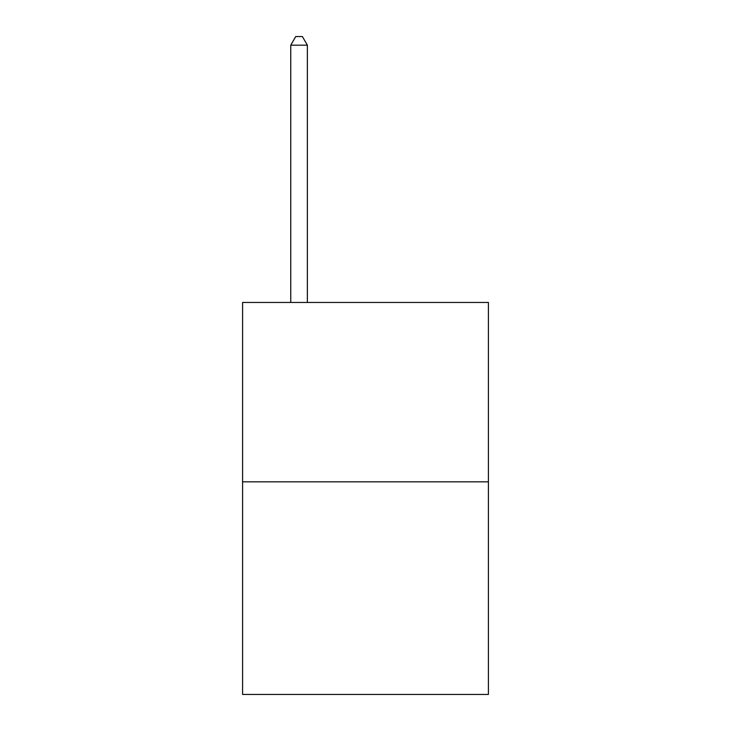 <?xml version="1.0" encoding="UTF-8"?>
<svg xmlns="http://www.w3.org/2000/svg" width="731" height="731" viewBox="0 0 731 731"><rect width="100%" height="100%" fill="white"/><g stroke="black" fill="none" stroke-linecap="round" stroke-linejoin="round"><path stroke-width="1.1" d="M488.418 481.839L488.418 302.451L242.582 302.451L242.582 694.45L488.418 694.45L488.418 481.839L242.582 481.839M307.367 302.451L307.367 45.185L290.755 45.185L290.755 302.451M290.755 45.185L295.735 36.55L302.378 36.55L307.367 45.185"/></g></svg>
